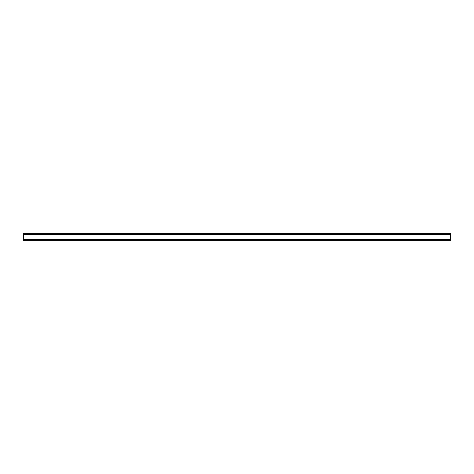 <?xml version="1.0" encoding="UTF-8"?>
<svg xmlns="http://www.w3.org/2000/svg" width="474" height="474" viewBox="0 0 474 474"><rect width="100%" height="100%" fill="white"/><g stroke="black" fill="none" stroke-linecap="round" stroke-linejoin="round"><path stroke-width="0.71" d="M450.3 234.512L450.3 233.267L23.7 233.267L23.7 240.733L450.3 240.733L450.3 234.512L23.7 234.512M450.3 239.489L23.7 239.489"/></g></svg>
